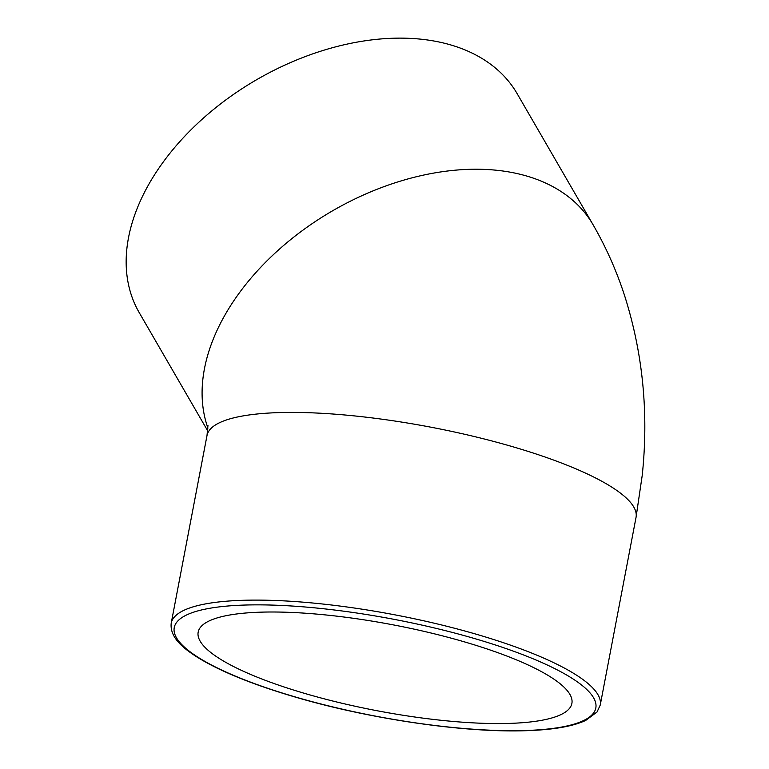 <?xml version="1.0" encoding="UTF-8"?>
<svg xmlns="http://www.w3.org/2000/svg" width="769" height="769" viewBox="0 0 769 769"><rect width="100%" height="100%" fill="white"/><g stroke="black" fill="none" stroke-linecap="round" stroke-linejoin="round"><path stroke-width="1.15" d="M512.606 723.283A190.231 43.689 10.8 0 1 306.716 694.003A190.231 43.689 10.8 0 1 198.171 632.137A190.231 43.689 10.8 0 1 393.219 624.87A190.231 43.689 10.8 0 1 571.886 703.433A190.231 43.689 10.8 0 1 512.606 723.283M171.208 623.226C169.641 637.578 183.435 648.411 197.546 657.38C219.886 671.154 251.771 684.179 293.2 696.464C369.678 719.275 467.888 733.453 529.783 730.55C554.66 729.541 573.28 726.176 585.661 720.457L597.032 712.007L600.243 705.067A218.386 50.148 -169.2 0 0 542.741 657.678A218.386 50.148 -169.2 0 0 311.407 602.886A218.386 50.148 -169.2 0 0 171.208 623.226L207.005 435.533A218.386 50.148 10.8 0 1 347.213 415.202A218.386 50.148 10.8 0 1 578.548 469.984A218.386 50.148 10.8 0 1 636.04 517.383L642.221 475.415C648.776 413.414 642.942 353.596 624.707 295.978C616.651 271.063 606.107 247.33 593.101 224.788L517.162 93.693A218.386 142.688 149.9 0 0 256.673 79.688A218.386 142.688 149.9 0 0 139.218 312.618L207.726 430.88M593.082 224.759A218.386 142.688 149.9 0 0 344.06 204.448A218.386 142.688 149.9 0 0 207.947 428.131M528.937 730.387A214.58 49.274 10.8 0 1 230.748 674.144A214.58 49.274 10.8 0 1 241.12 605.184A214.58 49.274 10.8 0 1 539.319 661.427A214.58 49.274 10.8 0 1 528.937 730.387M207.005 435.533L207.957 425.411M600.243 705.067L636.04 517.383"/></g></svg>
